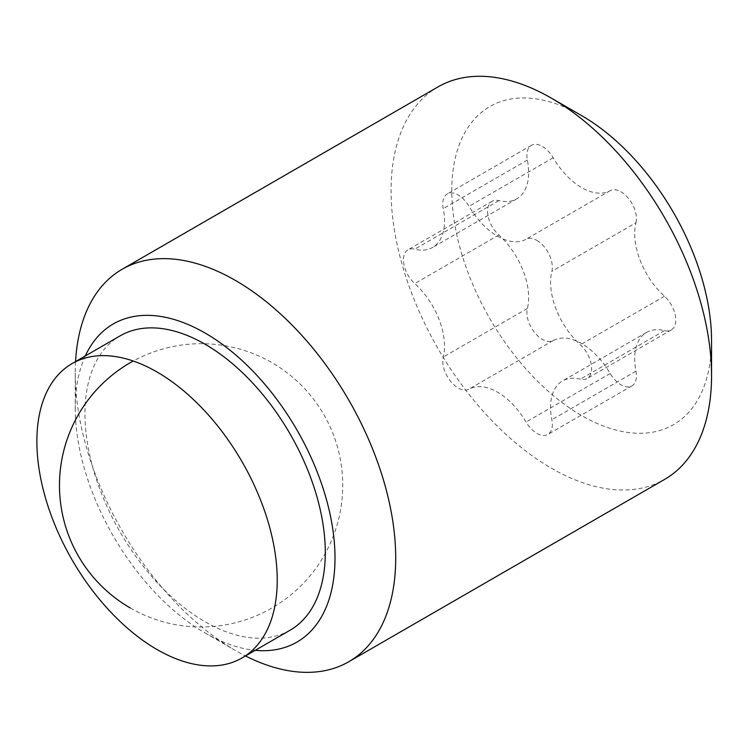 <?xml version="1.0" encoding="UTF-8"?>
<svg xmlns="http://www.w3.org/2000/svg" width="749" height="749" viewBox="0 0 749 749"><rect width="100%" height="100%" fill="white"/><g stroke="black" fill="none" stroke-linecap="round" stroke-linejoin="round"><path stroke-width="0.56" stroke-dasharray="3.75 2.81" d="M75.555 361.58A226.61 130.832 -120 0 0 75.237 372.983A226.61 130.832 -120 0 0 235.467 650.516A226.61 130.832 -120 0 0 245.503 655.946M85.311 355.944A183.683 106.049 -120 0 0 75.237 408.036L75.237 372.983M438.015 86.903A226.61 130.832 -120 0 0 391.081 190.639A226.61 130.832 -120 0 0 489.996 418.682A226.61 130.832 -120 0 0 664.616 479.397M581.673 115.646A183.683 106.049 -120 0 0 451.787 190.639A183.683 106.049 -120 0 0 581.673 415.592A183.683 106.049 -120 0 0 711.55 340.608M290.097 630.209A169.957 98.128 60 0 1 205.114 621.792A169.957 98.128 60 0 1 94.093 472.02A169.957 98.128 60 0 1 120.14 335.833M536.864 240.401A21.871 12.621 60 0 1 551.844 271.325A57.682 33.302 -120 0 0 580.353 344.802A21.871 12.621 60 0 1 587.113 378.526A21.871 12.621 60 0 1 580.353 379.191A57.682 33.302 -120 0 0 562.518 380.941A57.682 33.302 -120 0 0 551.844 419.749A21.871 12.621 60 0 1 547.8 434.467A21.871 12.621 60 0 1 536.864 433.381A21.871 12.621 60 0 1 526.06 422.052A57.682 33.302 -120 0 0 497.542 392.176A57.682 33.302 -120 0 0 469.033 389.134A21.871 12.621 60 0 1 458.229 387.982A21.871 12.621 60 0 1 443.249 357.048A57.682 33.302 -120 0 0 414.74 283.571A21.871 12.621 60 0 1 407.98 249.848A21.871 12.621 60 0 1 414.74 249.192A57.682 33.302 -120 0 0 432.576 247.442A57.682 33.302 -120 0 0 443.249 208.625A21.871 12.621 60 0 1 447.293 193.916A21.871 12.621 60 0 1 458.229 195.002A21.871 12.621 60 0 1 469.033 206.321A57.682 33.302 -120 0 0 497.542 236.197A57.682 33.302 -120 0 0 526.06 239.24A21.871 12.621 60 0 1 536.864 240.401M635.967 222.762A21.871 12.621 -120 0 0 620.987 191.828A21.871 12.621 -120 0 0 610.182 190.677A57.682 33.302 60 0 1 581.673 187.634A57.682 33.302 60 0 1 553.165 157.758A21.871 12.621 -120 0 0 542.351 146.43A21.871 12.621 -120 0 0 531.416 145.343A21.871 12.621 -120 0 0 527.371 160.061A57.682 33.302 60 0 1 516.698 198.869A57.682 33.302 60 0 1 498.862 200.62A21.871 12.621 -120 0 0 492.102 201.284A21.871 12.621 -120 0 0 498.862 235.008A57.682 33.302 60 0 1 527.371 308.485A21.871 12.621 -120 0 0 542.351 339.409A21.871 12.621 -120 0 0 553.165 340.561A57.682 33.302 60 0 1 581.673 343.613A57.682 33.302 60 0 1 610.182 373.489A21.871 12.621 -120 0 0 620.987 384.808A21.871 12.621 -120 0 0 631.922 385.894A21.871 12.621 -120 0 0 635.967 371.176A57.682 33.302 60 0 1 646.64 332.369A57.682 33.302 60 0 1 664.475 330.618A21.871 12.621 -120 0 0 671.235 329.963A21.871 12.621 -120 0 0 664.475 296.239A57.682 33.302 60 0 1 635.967 222.762L551.844 271.325M75.237 408.036A183.683 106.049 -120 0 0 205.114 632.989A183.683 106.049 -120 0 0 255.259 650.319M553.165 157.758L469.033 206.321M553.165 340.561L469.033 389.134M635.967 371.176L551.844 419.749M664.475 330.618L580.353 379.191M610.182 373.489L526.06 422.052M527.371 308.485L443.249 357.048M498.862 235.008L414.74 283.571M498.862 200.62L414.74 249.192M527.371 160.061L443.249 208.625M610.182 190.677L526.06 239.24M664.475 296.239L580.353 344.802M631.922 385.894L547.8 434.467M646.64 332.369L562.518 380.941M492.102 201.284L407.98 249.848M516.698 198.869L432.576 247.442M531.416 145.343L447.293 193.916M671.235 329.963L587.113 378.526M205.114 632.989L235.467 650.516M130.298 607.991A141.627 141.627 0 0 0 323.765 556.151A141.627 141.627 0 0 0 133.256 361.018"/><path stroke-width="1.12" d="M245.503 655.946A226.61 130.832 -120 0 0 348.772 661.741A226.61 130.832 -120 0 0 395.706 558.005A226.61 130.832 -120 0 0 296.791 329.963A226.61 130.832 -120 0 0 122.171 269.247A226.61 130.832 -120 0 0 75.555 361.58M255.259 650.319A183.683 106.049 -120 0 0 335 558.005A183.683 106.049 -120 0 0 230.692 350.747A183.683 106.049 -120 0 0 85.311 355.944M551.32 98.119L581.673 115.646A183.683 106.049 -120 0 1 711.55 340.608L711.55 375.661A226.61 130.832 -120 0 0 551.32 98.119A226.61 130.832 -120 0 0 438.015 86.903L122.171 269.247M72.073 363.593L120.14 335.833A169.957 98.128 60 0 1 205.114 344.25A169.957 98.128 60 0 1 316.144 494.022A169.957 98.128 60 0 1 290.097 630.209L242.021 657.959A169.957 98.128 -120 0 0 268.076 521.772A169.957 98.128 -120 0 0 157.047 372.01A169.957 98.128 -120 0 0 72.073 363.593A169.957 98.128 -120 0 0 46.017 499.78A169.957 98.128 -120 0 0 157.047 649.542A169.957 98.128 -120 0 0 242.021 657.959M348.772 661.741L664.616 479.397A226.61 130.832 -120 0 0 711.55 375.661M133.256 361.018A141.627 141.627 0 0 0 130.298 607.991"/></g></svg>
